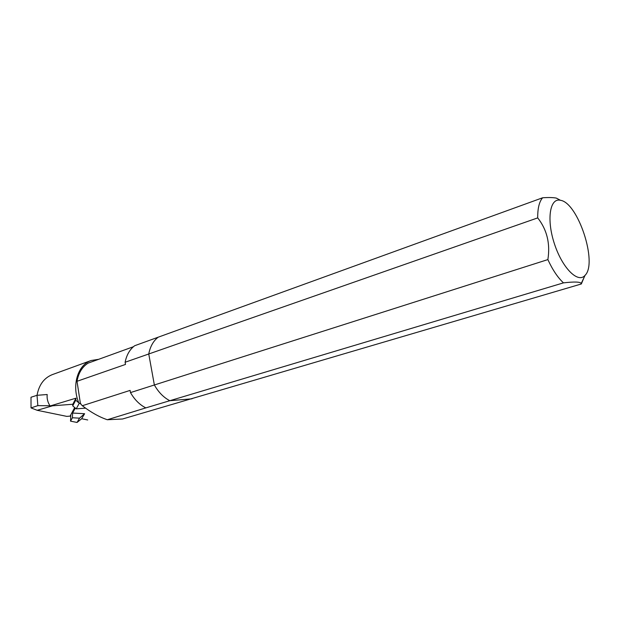 <?xml version="1.0" encoding="UTF-8"?>
<svg xmlns="http://www.w3.org/2000/svg" width="620" height="620" viewBox="0 0 620 620"><rect width="100%" height="100%" fill="white"/><g stroke="black" fill="none" stroke-linecap="round" stroke-linejoin="round"><path stroke-width="0.93" d="M37.192 410.3L52.56 405.798L72.796 404.256L50.111 405.984C47.732 402.38 46.756 398.559 47.19 394.514L37.022 395.312L31 397.242L31.039 407.914L37.192 410.3L66.766 416.377L70.091 416.129L74.702 407.557M49.972 405.767L37.843 405.627L37.022 395.312M31.039 407.914L37.843 405.627M145.816 407.89L563.471 282.867C574.515 281.589 580.429 281.805 581.204 283.51L581.327 283.976L122.551 418.996L107.33 419.74L145.816 407.89C139.686 404.798 134.579 399.699 130.487 392.592L130.099 390.399L82.328 405.72L80.437 403.713L77.012 381.292L125.496 364.436L125.108 362.258C126.62 354.904 129.812 349.385 134.68 345.72L158.193 337.195C153.357 340.892 150.21 346.487 148.754 353.989L154.365 384.981L130.487 392.592M125.108 362.258L537.711 217.891C537.618 208.351 539.253 201.647 542.624 197.78L158.193 337.195C153.357 340.892 150.21 346.487 148.754 353.989L154.365 384.981C158.511 392.266 163.657 397.505 169.803 400.706L192.045 398.807L169.803 400.706C163.657 397.505 158.511 392.266 154.365 384.981L547.871 259.594C550.389 243.637 547.011 229.733 537.711 217.891M133.424 346.719L88.11 363.134C82.212 366.877 78.515 372.93 77.012 381.292M75.299 408.068L72.61 413.036L84.607 413.718L81.662 418.732L87.707 419.972M79.267 403.271L76.221 408.851L72.726 405.875L75.741 400.164L79.267 403.271L80.802 403.612M85.576 408.154L76.221 408.851M107.33 419.74C99.332 417.051 91.001 412.385 82.328 405.72M50.111 405.984L75.996 398.164L72.796 404.256L72.726 405.875M75.996 398.164L75.741 400.164M70.804 414.796L70.54 421.15L72.408 417.756L79.546 418.159L84.607 413.718M72.61 413.036L72.408 417.756M78.67 402.496C71.54 385.175 77.895 364.816 91.132 360.507L98.65 359.313M37.037 395.312C38.967 384.826 44.059 377.937 52.305 374.627L91.132 360.507M79.546 418.159L77.058 422.453L70.54 421.15M77.058 422.453L81.662 418.732M560.364 200.276L560.441 200.291C577.987 202.593 597.843 262.981 585.094 275.296C578.181 283.813 562.371 268.235 554.466 243.939C546.375 219.72 549.777 197.664 560.364 200.276M563.471 282.867C557.822 277.659 552.621 269.901 547.871 259.594M584.056 277.504L581.327 283.976M560.441 200.291L556.303 198.09C553.001 197.478 548.444 197.377 542.624 197.78M585.094 275.296L581.204 283.51"/></g></svg>

